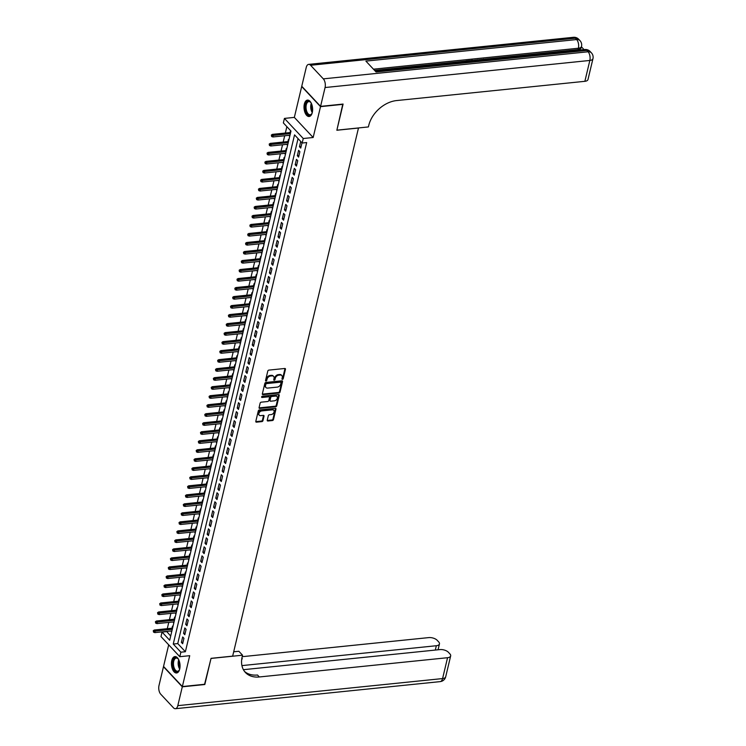 <?xml version="1.0" encoding="UTF-8"?>
<svg xmlns="http://www.w3.org/2000/svg" width="746" height="746" viewBox="0 0 746 746"><rect width="100%" height="100%" fill="white"/><g stroke="black" fill="none" stroke-linecap="round" stroke-linejoin="round"><path stroke-width="1.12" d="M282.454 379.35A0.727 0.513 136.9 0 0 283.219 378.67L285.466 369.27A1.035 0.737 136.9 0 0 284.785 368.477L268.877 370.109A1.035 0.737 136.9 0 0 267.786 371.079L265.539 380.479A0.727 0.513 136.9 0 0 266.779 380.357L267.068 379.136A3.32 2.35 136.9 0 1 270.574 376.021L271.898 375.881A3.32 2.35 136.9 0 1 273.651 376.441A3.32 2.35 136.9 0 1 274.052 378.427L273.763 379.639A0.727 0.513 136.9 0 0 275.004 379.509L275.293 378.297A3.32 2.35 136.9 0 1 278.799 375.173L280.123 375.042A3.32 2.35 136.9 0 1 281.867 375.602A3.32 2.35 136.9 0 1 282.277 377.579L281.988 378.8A0.727 0.513 136.9 0 0 282.454 379.35M281.988 378.809A0.727 0.513 136.9 0 0 282.715 378.129L284.953 368.729A1.035 0.737 136.9 0 0 284.981 368.477M265.539 380.488A0.727 0.513 136.9 0 0 266.275 379.807L266.564 378.595L267.068 379.136M273.763 379.649A0.727 0.513 136.9 0 0 274.491 378.968L274.78 377.756L275.293 378.297M179.711 669.022A8.243 4.243 -95.8 0 0 179.077 660.555A8.243 4.243 -95.8 0 0 174.9 656.583A8.243 4.243 -95.8 0 0 171.776 660.546A8.243 4.243 -95.8 0 0 172.401 669.003A8.243 4.243 -95.8 0 0 176.578 672.976A8.243 4.243 -95.8 0 0 179.711 669.022M312.285 112.534A8.243 4.243 -95.8 0 0 311.651 104.076A8.243 4.243 -95.8 0 0 307.473 100.104A8.243 4.243 -95.8 0 0 304.349 104.058A8.243 4.243 -95.8 0 0 304.974 112.525A8.243 4.243 -95.8 0 0 309.152 116.497A8.243 4.243 -95.8 0 0 312.285 112.534M267.245 420.194A1.035 0.737 136.9 0 0 267.926 420.996L272.383 420.539A1.035 0.737 136.9 0 0 273.484 419.56L275.964 409.125A1.035 0.737 136.9 0 0 275.293 408.332L259.384 409.955A1.035 0.737 136.9 0 0 258.284 410.934L255.803 421.369A1.035 0.737 136.9 0 0 256.475 422.161L261.865 421.611A1.035 0.737 136.9 0 0 262.965 420.641L264.028 416.165A1.035 0.737 136.9 0 0 263.357 415.373L260.68 415.653A2.77 1.968 136.9 0 1 259.216 415.177A2.77 1.968 136.9 0 1 259.254 412.641A2.77 1.968 136.9 0 1 261.809 410.915L272.281 409.843A2.77 1.968 136.9 0 1 273.745 410.319A2.77 1.968 136.9 0 1 273.707 412.855A2.77 1.968 136.9 0 1 271.152 414.58L269.409 414.757A1.035 0.737 136.9 0 0 268.318 415.727L267.245 420.194M180.877 652.19L179.805 656.694L160.987 636.59L162.059 632.086L169.687 640.236L290.987 131.063L283.359 122.913L284.431 118.409L303.258 138.514L302.186 143.027L294.549 134.867L173.249 644.04L180.877 652.19L185.381 651.734L306.681 142.561L302.186 143.027M342.806 104.095L336.856 130.242L358.472 128.032L232.659 656.126L211.043 658.336L204.88 684.25L182.36 686.553L189.717 655.687L179.805 656.694M343.029 104.337L320.519 106.641L301.692 86.527L294.344 117.392L284.431 118.409M294.344 117.392L313.161 137.506L320.519 106.641M313.161 137.506L303.258 138.514M278.939 393.03A1.035 0.737 136.9 0 0 280.039 392.051L282.52 381.616A1.035 0.737 136.9 0 0 281.848 380.814L265.94 382.446A1.035 0.737 136.9 0 0 264.839 383.425L262.359 393.86A1.035 0.737 136.9 0 0 263.03 394.653L278.939 393.03L278.435 392.48A1.035 0.737 136.9 0 0 279.526 391.51L282.016 381.066A1.035 0.737 136.9 0 0 282.035 380.824M279.246 395.371L276.757 405.805A1.035 0.737 136.9 0 1 275.666 406.784L259.748 408.407A1.035 0.737 136.9 0 1 259.076 407.614L260.14 403.148A1.035 0.737 136.9 0 1 261.24 402.169L267.693 401.516A1.035 0.737 136.9 0 0 268.784 400.537L269.493 397.571A1.035 0.737 136.9 0 0 268.821 396.779L262.098 397.469A0.727 0.513 136.9 0 1 262.396 396.229L278.575 394.578A1.035 0.737 136.9 0 1 279.246 395.371L278.734 394.82L276.253 405.264L276.757 405.805M168.689 644.824L163.542 666.439L182.36 686.553M171.356 630.929L171.216 631.508L171.785 631.452M172.941 626.575L172.503 626.099L172 628.207M173.501 621.912L173.361 622.5L173.93 622.434M175.096 617.557L174.648 617.091L174.154 619.199M175.646 612.904L175.506 613.482L176.075 613.426M177.24 608.549L176.802 608.074L176.298 610.181M177.8 603.896L177.66 604.474L178.219 604.419M179.385 599.532L178.947 599.066L178.443 601.173M179.945 594.879L179.805 595.457L180.373 595.401M181.53 590.524L181.091 590.058L180.588 592.156M182.089 585.871L181.949 586.449L182.518 586.393M183.684 581.516L183.236 581.041L182.733 583.148M184.234 576.854L184.094 577.441L184.663 577.376M185.829 572.499L185.39 572.033L184.887 574.14M186.379 567.846L186.248 568.424L186.808 568.368M187.973 563.491L187.535 563.016L187.032 565.123M188.533 558.838L188.393 559.416L188.962 559.36M190.118 554.474L189.68 554.008L189.176 556.115M190.678 549.821L190.538 550.399L191.107 550.343M192.263 545.466L191.825 545L191.321 547.098M192.822 540.813L192.682 541.391L193.251 541.335M194.417 536.458L193.969 535.982L193.475 538.09M194.967 531.795L194.837 532.383L195.396 532.318M196.562 527.441L196.123 526.974L195.62 529.082M197.121 522.787L196.981 523.366L197.541 523.31M198.706 518.433L198.268 517.957L197.765 520.065M199.266 513.77L199.126 514.358L199.695 514.292M200.851 509.415L200.413 508.949L199.909 511.057M201.411 504.762L201.271 505.34L201.84 505.284M203.005 500.407L202.558 499.932L202.063 502.039M203.555 495.754L203.416 496.332L203.984 496.277M205.15 491.39L204.712 490.924L204.208 493.031M205.709 486.737L205.57 487.315L206.129 487.259M207.295 482.382L206.856 481.916L206.353 484.014M207.854 477.729L207.714 478.307L208.283 478.251M209.439 473.374L209.001 472.899L208.498 475.006M209.999 468.712L209.859 469.299L210.428 469.234M211.594 464.357L211.146 463.891L210.652 465.998M212.144 459.704L212.004 460.282L212.573 460.226M213.738 455.349L213.3 454.874L212.796 456.981M214.288 450.696L214.158 451.274L214.717 451.218M215.883 446.332L215.445 445.866L214.941 447.973M216.443 441.679L216.303 442.257L216.872 442.201M218.028 437.324L217.59 436.848L217.086 438.956M218.587 432.671L218.447 433.249L219.016 433.193M220.173 428.316L219.734 427.84L219.231 429.948M220.732 423.653L220.592 424.232L221.161 424.176M222.327 419.299L221.879 418.832L221.385 420.94M222.877 414.645L222.746 415.224L223.306 415.168M224.471 410.291L224.033 409.815L223.53 411.923M225.031 405.628L224.891 406.216L225.46 406.15M226.616 401.273L226.178 400.807L225.674 402.915M227.176 396.62L227.036 397.198L227.605 397.142M228.761 392.265L228.323 391.79L227.819 393.897M229.32 387.612L229.181 388.19L229.749 388.134M230.915 383.248L230.467 382.782L229.973 384.889M231.465 378.595L231.335 379.173L231.894 379.117M233.06 374.24L232.621 373.774L232.118 375.872M233.619 369.587L233.479 370.165L234.039 370.109M235.204 365.232L234.766 364.757L234.263 366.864M235.764 360.57L235.624 361.157L236.193 361.092M237.349 356.215L236.911 355.749L236.407 357.856M237.909 351.562L237.769 352.14L238.338 352.084M239.503 347.207L239.056 346.731L238.561 348.839M240.053 342.554L239.914 343.132L240.482 343.076M241.648 338.19L241.21 337.724L240.706 339.831M242.208 333.537L242.068 334.115L242.627 334.059M243.793 329.182L243.355 328.706L242.851 330.814M244.352 324.529L244.212 325.107L244.781 325.051M245.938 320.165L245.499 319.698L244.996 321.806M246.497 315.511L246.357 316.09L246.926 316.034M248.092 311.157L247.644 310.69L247.14 312.788M248.642 306.503L248.502 307.082L249.071 307.026M250.236 302.149L249.798 301.673L249.295 303.781M250.787 297.486L250.656 298.074L251.215 298.008M252.381 293.131L251.943 292.665L251.439 294.773M252.941 288.478L252.801 289.056L253.37 289M254.526 284.123L254.088 283.648L253.584 285.755M255.085 279.47L254.945 280.048L255.514 279.992M256.671 275.106L256.232 274.64L255.729 276.747M257.23 270.453L257.09 271.031L257.659 270.975M258.825 266.098L258.377 265.632L257.883 267.73M259.375 261.445L259.244 262.023L259.804 261.967M260.969 257.09L260.531 256.615L260.028 258.722M261.529 252.428L261.389 253.015L261.949 252.95M263.114 248.073L262.676 247.607L262.172 249.714M263.674 243.42L263.534 243.998L264.103 243.942M265.259 239.065L264.821 238.589L264.317 240.697M265.818 234.403L265.679 234.99L266.247 234.934M267.413 230.048L266.965 229.581L266.471 231.689M267.963 225.395L267.823 225.973L268.392 225.917M269.558 221.04L269.12 220.564L268.616 222.672M270.117 216.387L269.977 216.965L270.537 216.909M271.703 212.023L271.264 211.556L270.761 213.664M272.262 207.369L272.122 207.947L272.691 207.892M273.847 203.015L273.409 202.548L272.905 204.646M274.407 198.361L274.267 198.94L274.836 198.884M276.001 194.007L275.554 193.531L275.06 195.639M276.552 189.344L276.412 189.932L276.98 189.866M278.146 184.989L277.708 184.523L277.204 186.631M278.696 180.336L278.566 180.914L279.125 180.858M280.291 175.981L279.853 175.506L279.349 177.613M280.85 171.328L280.71 171.906L281.279 171.85M282.436 166.964L281.997 166.498L281.494 168.605M282.995 162.311L282.855 162.889L283.424 162.833M284.58 157.956L284.142 157.49L283.639 159.588M285.14 153.303L285 153.881L285.569 153.825M286.734 148.948L286.287 148.473L285.793 150.58M287.285 144.286L287.154 144.873L287.714 144.808M288.879 139.931L288.441 139.465L287.937 141.572M300.722 141.47L299.472 146.729L300.741 148.081L301.999 142.822M298.596 157.098L299.883 151.69L298.614 150.328L297.328 155.737L298.596 157.098M296.451 166.106L297.738 160.698L296.46 159.346L295.174 164.745L296.451 166.106M294.297 175.124L295.593 169.715L294.316 168.354L293.029 173.762L294.297 175.124M292.152 184.131L293.439 178.723L292.171 177.361L290.884 182.77L292.152 184.131M290.007 193.139L291.294 187.74L290.026 186.379L288.739 191.787L290.007 193.139M287.863 202.157L289.15 196.748L287.881 195.387L286.585 200.795L287.863 202.157M285.718 211.165L287.005 205.756L285.727 204.404L284.44 209.812L285.718 211.165M283.564 220.182L284.851 214.773L283.583 213.412L282.296 218.82L283.564 220.182M281.419 229.19L282.706 223.781L281.438 222.429L280.151 227.828L281.419 229.19M279.274 238.207L280.561 232.799L279.293 231.437L277.997 236.846L279.274 238.207M277.13 247.215L278.417 241.807L277.139 240.445L275.852 245.854L277.13 247.215M274.976 256.223L276.272 250.824L274.994 249.462L273.707 254.871L274.976 256.223M272.831 265.24L274.118 259.832L272.85 258.47L271.563 263.879L272.831 265.24M270.686 274.248L271.973 268.84L270.705 267.488L269.418 272.896L270.686 274.248M268.541 283.266L269.828 277.857L268.551 276.496L267.264 281.904L268.541 283.266M266.387 292.273L267.683 286.865L266.406 285.504L265.119 290.912L266.387 292.273M264.243 301.281L265.529 295.882L264.261 294.521L262.974 299.929L264.243 301.281M262.098 310.299L263.385 304.89L262.116 303.529L260.83 308.937L262.098 310.299M259.953 319.307L261.24 313.898L259.972 312.546L258.675 317.955L259.953 319.307M257.808 328.324L259.095 322.915L257.818 321.554L256.531 326.962L257.808 328.324M255.654 337.332L256.941 331.923L255.673 330.571L254.386 335.97L255.654 337.332M253.509 346.349L254.796 340.941L253.528 339.579L252.241 344.988L253.509 346.349M251.365 355.357L252.652 349.949L251.383 348.587L250.087 353.996L251.365 355.357M249.22 364.365L250.507 358.966L249.229 357.604L247.942 363.013L249.22 364.365M247.066 373.382L248.353 367.974L247.085 366.612L245.798 372.021L247.066 373.382M244.921 382.39L246.208 376.982L244.94 375.63L243.653 381.038L244.921 382.39M242.776 391.408L244.063 385.999L242.795 384.638L241.508 390.046L242.776 391.408M240.632 400.415L241.918 395.007L240.641 393.655L239.354 399.054L240.632 400.415M238.478 409.423L239.774 404.024L238.496 402.663L237.209 408.071L238.478 409.423M236.333 418.441L237.62 413.032L236.351 411.671L235.065 417.079L236.333 418.441M234.188 427.449L235.475 422.04L234.207 420.688L232.92 426.097L234.188 427.449M232.043 436.466L233.33 431.057L232.053 429.696L230.766 435.105L232.043 436.466M229.889 445.474L231.185 440.065L229.908 438.713L228.621 444.112L229.889 445.474M227.744 454.491L229.031 449.083L227.763 447.721L226.476 453.13L227.744 454.491M225.6 463.499L226.887 458.091L225.618 456.729L224.332 462.138L225.6 463.499M223.455 472.507L224.742 467.108L223.474 465.746L222.177 471.155L223.455 472.507M221.31 481.524L222.597 476.116L221.32 474.754L220.033 480.163L221.31 481.524M219.156 490.532L220.443 485.124L219.175 483.772L217.888 489.18L219.156 490.532M217.011 499.55L218.298 494.141L217.03 492.78L215.743 498.188L217.011 499.55M214.867 508.558L216.154 503.149L214.885 501.797L213.589 507.196L214.867 508.558M212.722 517.565L214.009 512.166L212.731 510.805L211.444 516.213L212.722 517.565M210.568 526.583L211.864 521.174L210.586 519.813L209.3 525.221L210.568 526.583M208.423 535.591L209.71 530.182L208.442 528.83L207.155 534.239L208.423 535.591M206.278 544.608L207.565 539.199L206.297 537.838L205.01 543.247L206.278 544.608M204.134 553.616L205.42 548.207L204.143 546.855L202.856 552.254L204.134 553.616M201.98 562.633L203.276 557.225L201.998 555.863L200.711 561.272L201.98 562.633M199.835 571.641L201.122 566.233L199.853 564.871L198.567 570.28L199.835 571.641M197.69 580.649L198.977 575.25L197.709 573.888L196.422 579.297L197.69 580.649M195.545 589.666L196.832 584.258L195.564 582.896L194.268 588.305L195.545 589.666M193.4 598.674L194.687 593.266L193.41 591.914L192.123 597.322L193.4 598.674M191.246 607.692L192.533 602.283L191.265 600.922L189.978 606.33L191.246 607.692M189.102 616.7L190.389 611.291L189.12 609.939L187.833 615.338L189.102 616.7M186.957 625.717L188.244 620.308L186.976 618.947L185.679 624.355L186.957 625.717M184.812 634.725L186.099 629.316L184.821 627.955L183.535 633.363L184.812 634.725M298.055 138.616L177.753 643.584L185.381 651.734M182.677 636.972L181.39 642.381L182.658 643.733L183.945 638.334L182.677 636.972M286.865 126.652L285.345 133.04M284.692 135.763L283.191 142.057M282.548 144.771L281.046 151.065M280.403 153.788L278.901 160.073M278.249 162.796L276.757 169.09M276.104 171.813L274.603 178.098M273.959 180.821L272.458 187.115M271.814 189.829L270.313 196.123M269.66 198.846L268.168 205.131M267.516 207.854L266.024 214.149M265.371 216.872L263.87 223.157M263.226 225.879L261.725 232.174M261.081 234.887L259.58 241.182M258.927 243.905L257.435 250.199M256.783 252.913L255.281 259.207M254.638 261.93L253.136 268.215M252.493 270.938L250.992 277.232M250.339 279.955L248.847 286.24M248.194 288.963L246.693 295.257M246.049 297.971L244.548 304.265M243.905 306.988L242.403 313.273M241.751 315.996L240.259 322.291M239.606 325.014L238.105 331.299M237.461 334.022L235.96 340.316M235.316 343.039L233.815 349.324M233.172 352.047L231.67 358.341M231.018 361.055L229.526 367.349M228.873 370.072L227.371 376.357M226.728 379.08L225.227 385.374M224.583 388.097L223.082 394.382M222.429 397.105L220.937 403.4M220.284 406.113L218.783 412.407M218.14 415.13L216.638 421.425M215.995 424.138L214.494 430.433M213.841 433.156L212.349 439.441M211.696 442.164L210.195 448.458M209.551 451.181L208.05 457.466M207.407 460.189L205.905 466.483M205.253 469.197L203.761 475.491M203.108 478.214L201.616 484.499M200.963 487.222L199.462 493.516M198.818 496.239L197.317 502.524M196.674 505.247L195.172 511.542M194.519 514.255L193.028 520.549M192.375 523.272L190.873 529.567M190.23 532.28L188.729 538.575M188.085 541.298L186.584 547.583M185.931 550.306L184.439 556.6M183.786 559.323L182.285 565.608M181.642 568.331L180.14 574.625M179.497 577.339L177.996 583.633M177.343 586.356L175.851 592.641M175.198 595.364L173.697 601.658M173.053 604.381L171.552 610.666M170.909 613.389L169.407 619.684M168.764 622.397L167.263 628.692M166.61 631.414L170.694 636.03M290.548 130.597L290.082 132.555M289.439 135.278L289.737 136.331M287.154 144.873L287.592 145.339M285 153.881L285.448 154.347M282.855 162.889L283.293 163.365M280.71 171.906L281.149 172.373M278.566 180.914L279.004 181.39M276.412 189.932L276.859 190.398M274.267 198.94L274.705 199.406M272.122 207.947L272.56 208.423M269.977 216.965L270.416 217.431M267.823 225.973L268.271 226.448M265.679 234.99L266.117 235.456M263.534 243.998L263.972 244.474M261.389 253.015L261.827 253.481M259.244 262.023L259.683 262.489M257.09 271.031L257.538 271.507M254.945 280.048L255.384 280.515M252.801 289.056L253.239 289.532M250.656 298.074L251.094 298.54M248.502 307.082L248.95 307.548M246.357 316.09L246.795 316.565M244.212 325.107L244.651 325.573M242.068 334.115L242.506 334.59M239.914 343.132L240.361 343.598M237.769 352.14L238.207 352.616M235.624 361.157L236.062 361.624M233.479 370.165L233.918 370.631M231.335 379.173L231.773 379.649M229.181 388.19L229.619 388.657M227.036 397.198L227.474 397.674M224.891 406.216L225.329 406.682M222.746 415.224L223.185 415.699M220.592 424.232L221.04 424.707M218.447 433.249L218.886 433.715M216.303 442.257L216.741 442.732M214.158 451.274L214.596 451.74M212.004 460.282L212.451 460.758M209.859 469.299L210.297 469.766M207.714 478.307L208.153 478.773M205.57 487.315L206.008 487.791M203.416 496.332L203.863 496.799M201.271 505.34L201.709 505.816M199.126 514.358L199.564 514.824M196.981 523.366L197.42 523.841M194.837 532.383L195.275 532.849M192.682 541.391L193.13 541.857M190.538 550.399L190.976 550.874M188.393 559.416L188.831 559.882M186.248 568.424L186.686 568.9M184.094 577.441L184.542 577.908M181.949 586.449L182.388 586.915M179.805 595.457L180.243 595.933M177.66 604.474L178.098 604.941M175.506 613.482L175.953 613.958M173.361 622.5L173.799 622.966M171.216 631.508L171.655 631.983M166.563 631.62L162.059 632.086M177.753 643.584L173.249 644.04M289.299 135.856L289.868 135.8M299.472 146.729L301.104 146.561M297.328 155.737L298.959 155.569M295.174 164.745L296.815 164.586M293.029 173.762L294.661 173.594M290.884 182.77L292.516 182.602M288.739 191.787L290.371 191.619M286.585 200.795L288.226 200.627M284.44 209.812L286.082 209.645M282.296 218.82L283.928 218.653M280.151 227.828L281.783 227.661M277.997 236.846L279.638 236.678M275.852 245.854L277.493 245.686M273.707 254.871L275.339 254.703M271.563 263.879L273.195 263.711M269.418 272.896L271.05 272.728M267.264 281.904L268.905 281.736M265.119 290.912L266.751 290.744M262.974 299.929L264.606 299.761M260.83 308.937L262.461 308.769M258.675 317.955L260.317 317.787M256.531 326.962L258.172 326.795M254.386 335.97L256.018 335.812M252.241 344.988L253.873 344.82M250.087 353.996L251.728 353.828M247.942 363.013L249.584 362.845M245.798 372.021L247.43 371.853M243.653 381.038L245.285 380.87M241.508 390.046L243.14 389.878M239.354 399.054L240.995 398.886M237.209 408.071L238.841 407.903M235.065 417.079L236.696 416.911M232.92 426.097L234.552 425.929M230.766 435.105L232.407 434.937M228.621 444.112L230.253 443.954M226.476 453.13L228.108 452.962M224.332 462.138L225.963 461.97M222.177 471.155L223.819 470.987M220.033 480.163L221.674 479.995M217.888 489.18L219.52 489.012M215.743 498.188L217.375 498.02M213.589 507.196L215.23 507.028M211.444 516.213L213.086 516.045M209.3 525.221L210.931 525.053M207.155 534.239L208.787 534.071M205.01 543.247L206.642 543.079M202.856 552.254L204.497 552.096M200.711 561.272L202.343 561.104M198.567 570.28L200.198 570.112M196.422 579.297L198.054 579.129M194.268 588.305L195.909 588.137M192.123 597.322L193.764 597.154M189.978 606.33L191.61 606.162M187.833 615.338L189.465 615.17M185.679 624.355L187.321 624.188M183.535 633.363L185.176 633.195M181.39 642.381L183.022 642.213M281.587 375.359A3.32 2.35 136.9 0 0 281.363 375.061A3.32 2.35 136.9 0 0 279.61 374.501L280.123 375.042M274.78 377.756A3.32 2.35 136.9 0 1 278.286 374.632L279.61 374.501M273.362 376.198A3.32 2.35 136.9 0 0 273.139 375.9A3.32 2.35 136.9 0 0 271.395 375.341L271.898 375.881M266.564 378.595A3.32 2.35 136.9 0 1 270.061 375.471L271.395 375.341M262.331 394.112A1.035 0.737 136.9 0 0 262.517 394.112L278.435 392.48M281.055 382.717A0.727 0.513 136.9 0 0 280.58 382.157L266.611 383.584A0.727 0.513 136.9 0 0 265.846 384.265L265.539 385.551A3.32 2.35 136.9 0 0 265.949 387.528A3.32 2.35 136.9 0 0 267.693 388.088L277.242 387.118A3.32 2.35 136.9 0 0 280.748 383.994L281.055 382.717M280.552 382.129A0.727 0.513 136.9 0 0 280.076 381.616L280.58 382.157M265.725 387.23A3.32 2.35 136.9 0 1 265.436 386.988A3.32 2.35 136.9 0 1 265.035 385.011L265.343 383.724A0.727 0.513 136.9 0 1 266.108 383.043L280.076 381.616M259.058 407.866A1.035 0.737 136.9 0 0 259.244 407.866L275.153 406.234A1.035 0.737 136.9 0 0 276.253 405.264M269.008 396.779A1.035 0.737 136.9 0 0 268.308 396.238L261.622 396.919M274.388 400.826A2.77 1.968 136.9 0 0 276.943 399.101A2.77 1.968 136.9 0 0 276.98 396.564A2.77 1.968 136.9 0 0 275.516 396.098L271.824 396.471A1.035 0.737 136.9 0 0 270.733 397.45L270.024 400.406A1.035 0.737 136.9 0 0 270.695 401.208L274.388 400.826M276.682 396.331A2.77 1.968 136.9 0 0 276.468 396.023A2.77 1.968 136.9 0 0 275.004 395.548L275.516 396.098M269.996 400.658A1.035 0.737 136.9 0 1 269.511 399.865L270.22 396.9A1.035 0.737 136.9 0 1 271.311 395.93L275.004 395.548M273.456 410.076A2.77 1.968 136.9 0 0 273.232 409.768A2.77 1.968 136.9 0 0 271.777 409.302L272.281 409.843M259.002 414.869A2.77 1.968 136.9 0 1 258.713 414.636A2.77 1.968 136.9 0 1 258.741 412.1A2.77 1.968 136.9 0 1 261.296 410.375L271.777 409.302M255.775 421.621A1.035 0.737 136.9 0 0 255.962 421.621L261.361 421.07A1.035 0.737 136.9 0 0 262.452 420.091L263.515 415.625A1.035 0.737 136.9 0 0 263.543 415.373M267.227 420.446A1.035 0.737 136.9 0 0 267.413 420.446L271.88 419.989A1.035 0.737 136.9 0 0 272.971 419.019L275.46 408.584A1.035 0.737 136.9 0 0 275.479 408.332M271.339 135.063L271.628 136.509L271.339 135.063L272.393 134.364L273.306 135.343L272.924 136.966L289.998 135.222M271.842 135.604L290.39 133.599M272.393 134.364L290.651 132.499M272.924 136.966L271.628 136.509M305.338 108.086A7.134 3.674 84.2 0 1 306.858 101.922A7.134 3.674 84.2 0 1 310.653 102.333A7.134 3.674 84.2 0 1 311.306 103.265A6.602 3.404 84.2 0 0 310.756 107.573A6.602 3.404 84.2 0 0 312.266 112.599A7.134 3.674 84.2 0 1 311.809 113.672A7.134 3.674 84.2 0 1 307.921 114.632A7.134 3.674 84.2 0 1 305.338 108.086M310.821 102.538A6.602 3.404 -95.8 0 0 308.816 101.615A6.602 3.404 -95.8 0 0 306.056 108.058A6.602 3.404 -95.8 0 0 310.159 114.744A6.602 3.404 -95.8 0 0 311.931 113.429M307.995 100.113A8.187 4.215 -95.8 0 0 304.788 108.067A8.187 4.215 -95.8 0 0 309.665 116.385M179.693 669.097A7.134 3.674 84.2 0 1 179.236 670.15A7.134 3.674 84.2 0 1 175.347 671.12A7.134 3.674 84.2 0 1 172.764 664.574A7.134 3.674 84.2 0 1 174.284 658.401A7.134 3.674 84.2 0 1 178.08 658.811A7.134 3.674 84.2 0 1 178.732 659.753M178.247 659.026A6.602 3.404 -95.8 0 0 176.243 658.093A6.602 3.404 -95.8 0 0 173.492 664.537A6.602 3.404 -95.8 0 0 177.585 671.232A6.602 3.404 -95.8 0 0 179.357 669.917M175.431 656.592A8.187 4.215 -95.8 0 0 172.214 664.555A8.187 4.215 -95.8 0 0 177.091 672.864M477.505 60.51L477.664 59.736L479.622 60.295M465.746 61.713L465.868 60.948L469.682 60.557L469.952 61.284M584.034 49.609L581.423 46.821M592.958 58.664A6.341 6.341 0 0 0 591.419 52.863A6.341 4.495 -43.1 0 0 588.081 51.782A6.341 3.264 84.2 0 1 589.844 60.454A6.341 3.049 13.4 0 0 592.958 58.664L587.988 79.524A6.341 3.049 -166.6 0 1 584.873 81.314L589.844 60.454L325.07 87.534A6.341 3.264 -95.8 0 0 323.307 78.862L588.081 51.782L586.813 50.43L376.068 71.98L365.894 61.107L576.639 39.557A6.341 3.264 84.2 0 1 578.402 48.229A6.341 3.049 13.4 0 0 581.516 46.429L581.19 47.781A6.341 3.049 -166.6 0 1 578.075 49.572L578.402 48.229L373.448 69.182M374.576 70.385L465.84 61.051M469.775 60.65L470.829 60.547M474.036 60.221L477.645 59.848M478.68 59.745L482.457 59.354M484.602 59.139L578.075 49.572M470.726 61.2L470.857 60.435L472.703 60.249L475.622 60.706M325.07 87.534L320.575 106.37L343.095 104.067L336.875 130.158L368.403 126.932L368.766 125.393A26.408 18.743 -43.1 0 1 396.648 100.561L584.873 81.314M323.307 78.862L310.588 65.275A6.341 3.264 -95.8 0 0 308.648 64.38A6.341 3.264 -95.8 0 0 306.242 67.429L301.757 86.256L320.575 106.37M470.036 60.93L467.276 61.554M466.511 61.629L465.868 60.948M471.5 61.125L470.857 60.435M474.764 60.79L472.265 61.041M477.86 60.473L477.664 59.736M479.454 60.678L478.447 60.072L478.643 60.706M485.721 60.016L483.641 59.885M483.734 59.484L482.793 59.969M481.963 60.053L483.427 59.102L486.392 59.839M204.581 684.278L211.025 658.429L242.543 655.202L242.18 656.741A26.408 18.743 136.9 0 0 245.415 672.482A26.408 18.743 136.9 0 0 259.328 676.967L447.553 657.711A6.341 3.049 13.4 0 0 450.668 655.92A6.341 3.049 13.4 0 0 449.913 653.897L448.411 652.293A6.341 3.049 13.4 0 0 439.954 649.589L243.41 669.694M233.694 651.79L238.86 651.267L242.543 655.202M182.294 686.824L163.477 666.71L158.991 685.546A6.341 3.264 -95.8 0 0 160.754 694.218L173.473 707.805A6.341 3.264 -95.8 0 0 175.403 708.7A6.341 3.264 -95.8 0 0 177.809 705.651L182.294 686.824L204.814 684.52M241.928 665.609L436.345 645.728A6.341 3.049 13.4 0 0 439.45 643.938A6.341 3.049 13.4 0 0 438.695 641.914L437.193 640.31A6.341 3.049 13.4 0 0 428.736 637.606L242.198 656.685M241.779 658.867A26.408 18.743 136.9 0 0 242.338 658.811L241.769 658.867M244.548 671.456A26.408 18.743 136.9 0 0 257.501 675.009L259.328 676.967M269.194 144.071L269.483 145.517L269.194 144.071L270.248 143.381L271.162 144.351L270.77 145.974L287.853 144.23M269.698 144.621L288.245 142.607M270.248 143.381L288.506 141.507M270.77 145.974L269.483 145.517M267.04 153.089L267.338 154.534L267.04 153.089L268.094 152.389L269.008 153.368L268.625 154.991L285.709 153.247M267.553 153.629L286.091 151.624M268.094 152.389L286.352 150.524M268.625 154.991L267.338 154.534M264.895 162.096L265.194 163.542L264.895 162.096L265.949 161.397L266.863 162.376L266.481 163.999L283.564 162.255M265.408 162.647L283.946 160.632M265.949 161.397L284.207 159.532M266.481 163.999L265.194 163.542M262.751 171.114L263.04 172.559L262.751 171.114L263.804 170.414L264.718 171.394L264.336 173.016L281.41 171.263M263.254 171.655L281.801 169.64M263.804 170.414L282.063 168.549M264.336 173.016L263.04 172.559M260.606 180.122L260.895 181.567L260.606 180.122L261.66 179.422L262.573 180.401L262.182 182.024L279.265 180.28M261.109 180.663L279.657 178.658M261.66 179.422L279.918 177.557M262.182 182.024L260.895 181.567M258.452 189.13L258.75 190.575L258.452 189.13L259.505 188.44L260.429 189.419L260.037 191.041L277.12 189.288M258.965 189.68L277.503 187.666M259.505 188.44L277.764 186.565M260.037 191.041L258.75 190.575M256.307 198.147L256.605 199.592L256.307 198.147L257.361 197.448L258.275 198.427L257.892 200.049L274.976 198.305M256.82 198.688L275.358 196.683M257.361 197.448L275.619 195.583M257.892 200.049L256.605 199.592M254.162 207.155L254.451 208.6L254.162 207.155L255.216 206.465L256.13 207.435L255.747 209.057L272.822 207.313M254.675 207.705L273.213 205.691M255.216 206.465L273.474 204.59M255.747 209.057L254.451 208.6M252.017 216.172L252.307 217.618L252.017 216.172L253.071 215.473L253.985 216.452L253.593 218.074L270.677 216.321M252.521 216.713L271.068 214.699M253.071 215.473L271.33 213.608M253.593 218.074L252.307 217.618M249.863 225.18L250.162 226.625L249.863 225.18L250.917 224.481L251.84 225.46L251.449 227.082L268.532 225.339M250.376 225.721L268.914 223.716M250.917 224.481L269.185 222.616M251.449 227.082L250.162 226.625M247.719 234.197L248.017 235.643L247.719 234.197L248.772 233.498L249.686 234.477L249.304 236.1L266.387 234.347M248.231 234.738L266.77 232.724M248.772 233.498L267.031 231.633M249.304 236.1L248.017 235.643M245.574 243.205L245.872 244.651L245.574 243.205L246.628 242.506L247.541 243.485L247.159 245.108L264.243 243.364M246.087 243.746L264.625 241.741M246.628 242.506L264.886 240.641M247.159 245.108L245.872 244.651M243.429 252.213L243.718 253.659L243.429 252.213L244.483 251.523L245.397 252.502L245.005 254.116L262.088 252.372M243.933 252.763L262.48 250.749M244.483 251.523L262.741 249.649M245.005 254.116L243.718 253.659M241.284 261.231L241.573 262.676L241.284 261.231L242.329 260.531L243.252 261.51L242.86 263.133L259.944 261.389M241.788 261.771L260.335 259.767M242.329 260.531L260.596 258.666M242.86 263.133L241.573 262.676M239.13 270.238L239.429 271.684L239.13 270.238L240.184 269.539L241.098 270.518L240.716 272.141L257.799 270.397M239.643 270.789L258.181 268.774M240.184 269.539L258.442 267.674M240.716 272.141L239.429 271.684M236.986 279.256L237.284 280.701L236.986 279.256L238.039 278.556L238.953 279.536L238.571 281.158L255.654 279.405M237.498 279.797L256.037 277.782M238.039 278.556L256.298 276.691M238.571 281.158L237.284 280.701M234.841 288.264L235.13 289.709L234.841 288.264L235.895 287.564L236.808 288.543L236.426 290.166L253.5 288.422M235.344 288.805L253.892 286.8M235.895 287.564L254.153 285.699M236.426 290.166L235.13 289.709M232.696 297.281L232.985 298.717L232.696 297.281L233.75 296.582L234.664 297.561L234.272 299.183L251.355 297.43M233.2 297.822L251.747 295.808M233.75 296.582L252.008 294.707M234.272 299.183L232.985 298.717M230.542 306.289L230.84 307.734L230.542 306.289L231.596 305.59L232.519 306.569L232.127 308.191L249.211 306.447M231.055 306.83L249.593 304.825M231.596 305.59L249.854 303.725M232.127 308.191L230.84 307.734M228.397 315.297L228.696 316.742L228.397 315.297L229.451 314.607L230.365 315.577L229.982 317.199L247.066 315.455M228.91 315.847L247.448 313.833M229.451 314.607L247.709 312.733M229.982 317.199L228.696 316.742M226.252 324.314L226.542 325.76L226.252 324.314L227.306 323.615L228.22 324.594L227.838 326.216L244.912 324.463M226.756 324.855L245.303 322.85M227.306 323.615L245.565 321.75M227.838 326.216L226.542 325.76M224.108 333.322L224.397 334.767L224.108 333.322L225.161 332.623L226.075 333.602L225.684 335.224L242.767 333.481M224.611 333.863L243.159 331.858M225.161 332.623L243.42 330.758M225.684 335.224L224.397 334.767M221.954 342.339L222.252 343.785L221.954 342.339L223.007 341.64L223.931 342.619L223.539 344.242L240.622 342.489M222.467 342.88L241.005 340.866M223.007 341.64L241.266 339.775M223.539 344.242L222.252 343.785M219.809 351.347L220.107 352.793L219.809 351.347L220.863 350.648L221.776 351.627L221.394 353.25L238.478 351.506M220.322 351.888L238.86 349.883M220.863 350.648L239.121 348.783M221.394 353.25L220.107 352.793M217.664 360.355L217.963 361.801L217.664 360.355L218.718 359.665L219.632 360.644L219.249 362.258L236.333 360.514M218.177 360.905L236.715 358.891M218.718 359.665L236.976 357.791M219.249 362.258L217.963 361.801M215.519 369.373L215.808 370.818L215.519 369.373L216.573 368.673L217.487 369.652L217.095 371.275L234.179 369.531M216.023 369.913L234.57 367.909M216.573 368.673L234.831 366.808M217.095 371.275L215.808 370.818M213.375 378.381L213.664 379.826L213.375 378.381L214.419 377.681L215.342 378.66L214.951 380.283L232.034 378.539M213.878 378.931L232.416 376.916M214.419 377.681L232.687 375.816M214.951 380.283L213.664 379.826M211.221 387.398L211.519 388.843L211.221 387.398L212.274 386.698L213.188 387.678L212.806 389.3L229.889 387.547M211.733 387.939L230.272 385.924M212.274 386.698L230.533 384.833M212.806 389.3L211.519 388.843M209.076 396.406L209.374 397.851L209.076 396.406L210.13 395.706L211.043 396.685L210.661 398.308L227.744 396.564M209.589 396.947L228.127 394.942M210.13 395.706L228.388 393.841M210.661 398.308L209.374 397.851M206.931 405.423L207.22 406.859L206.931 405.423L207.985 404.724L208.899 405.703L208.516 407.325L225.59 405.572M207.435 405.964L225.982 403.95M207.985 404.724L226.243 402.849M208.516 407.325L207.22 406.859M204.786 414.431L205.075 415.876L204.786 414.431L205.84 413.732L206.754 414.711L206.362 416.333L223.446 414.59M205.29 414.972L223.837 412.967M205.84 413.732L224.098 411.867M206.362 416.333L205.075 415.876M202.632 423.439L202.931 424.884L202.632 423.439L203.686 422.749L204.6 423.719L204.218 425.341L221.301 423.597M203.145 423.989L221.683 421.975M203.686 422.749L221.944 420.875M204.218 425.341L202.931 424.884M200.488 432.456L200.786 433.902L200.488 432.456L201.541 431.757L202.455 432.736L202.073 434.358L219.156 432.605M201 432.997L219.538 430.992M201.541 431.757L219.8 429.892M202.073 434.358L200.786 433.902M198.343 441.464L198.632 442.91L198.343 441.464L199.396 440.765L200.31 441.744L199.928 443.366L217.002 441.623M198.846 442.005L217.394 440M199.396 440.765L217.655 438.9M199.928 443.366L198.632 442.91M196.198 450.481L196.487 451.927L196.198 450.481L197.252 449.782L198.166 450.761L197.774 452.384L214.857 450.631M196.702 451.022L215.249 449.008M197.252 449.782L215.51 447.917M197.774 452.384L196.487 451.927M194.044 459.489L194.342 460.935L194.044 459.489L195.098 458.79L196.021 459.769L195.629 461.392L212.713 459.648M194.557 460.03L213.095 458.025M195.098 458.79L213.356 456.925M195.629 461.392L194.342 460.935M191.899 468.497L192.198 469.943L191.899 468.497L192.953 467.807L193.867 468.786L193.484 470.409L210.568 468.656M192.412 469.048L210.95 467.033M192.953 467.807L211.211 465.933M193.484 470.409L192.198 469.943M189.754 477.515L190.044 478.96L189.754 477.515L190.808 476.815L191.722 477.794L191.34 479.417L208.414 477.673M190.267 478.055L208.805 476.051M190.808 476.815L209.066 474.95M191.34 479.417L190.044 478.96M187.61 486.523L187.899 487.968L187.61 486.523L188.663 485.823L189.577 486.802L189.186 488.425L206.269 486.681M188.113 487.073L206.661 485.059M188.663 485.823L206.922 483.958M189.186 488.425L187.899 487.968M185.456 495.54L185.754 496.985L185.456 495.54L186.509 494.84L187.433 495.82L187.041 497.442L204.124 495.689M185.968 496.081L204.507 494.066M186.509 494.84L204.777 492.975M187.041 497.442L185.754 496.985M183.311 504.548L183.609 505.993L183.311 504.548L184.365 503.848L185.278 504.828L184.896 506.45L201.98 504.706M183.824 505.089L202.362 503.084M184.365 503.848L202.623 501.983M184.896 506.45L183.609 505.993M181.166 513.565L181.464 515.001L181.166 513.565L182.22 512.866L183.134 513.845L182.751 515.467L199.835 513.714M181.679 514.106L200.217 512.092M182.22 512.866L200.478 510.991M182.751 515.467L181.464 515.001M179.021 522.573L179.31 524.018L179.021 522.573L180.075 521.874L180.989 522.853L180.597 524.475L197.681 522.732M179.525 523.114L198.072 521.109M180.075 521.874L198.333 520.009M180.597 524.475L179.31 524.018M176.877 531.581L177.166 533.026L176.877 531.581L177.921 530.891L178.844 531.861L178.453 533.483L195.536 531.739M177.38 532.131L195.928 530.117M177.921 530.891L196.189 529.017M178.453 533.483L177.166 533.026M174.723 540.598L175.021 542.044L174.723 540.598L175.776 539.899L176.69 540.878L176.308 542.501L193.391 540.747M175.235 541.139L193.774 539.134M175.776 539.899L194.035 538.034M176.308 542.501L175.021 542.044M172.578 549.606L172.876 551.052L172.578 549.606L173.631 548.907L174.545 549.886L174.163 551.508L191.246 549.765M173.091 550.156L191.629 548.142M173.631 548.907L191.89 547.042M174.163 551.508L172.876 551.052M170.433 558.623L170.722 560.069L170.433 558.623L171.487 557.924L172.401 558.903L172.018 560.526L189.092 558.773M170.937 559.164L189.484 557.15M171.487 557.924L189.745 556.059M172.018 560.526L170.722 560.069M168.288 567.631L168.577 569.077L168.288 567.631L169.342 566.932L170.256 567.911L169.864 569.534L186.948 567.79M168.792 568.172L187.339 566.167M169.342 566.932L187.6 565.067M169.864 569.534L168.577 569.077M166.134 576.639L166.433 578.085L166.134 576.639L167.188 575.949L168.111 576.928L167.719 578.551L184.803 576.798M166.647 577.19L185.185 575.175M167.188 575.949L185.446 574.075M167.719 578.551L166.433 578.085M163.989 585.657L164.288 587.102L163.989 585.657L165.043 584.957L165.957 585.936L165.575 587.559L182.658 585.815M164.502 586.197L183.04 584.193M165.043 584.957L183.302 583.092M165.575 587.559L164.288 587.102M161.845 594.665L162.134 596.11L161.845 594.665L162.898 593.975L163.812 594.944L163.43 596.567L180.504 594.823M162.348 595.215L180.896 593.201M162.898 593.975L181.157 592.1M163.43 596.567L162.134 596.11M159.7 603.682L159.989 605.127L159.7 603.682L160.754 602.982L161.668 603.962L161.276 605.584L178.359 603.831M160.204 604.223L178.751 602.208M160.754 602.982L179.012 601.117M161.276 605.584L159.989 605.127M157.546 612.69L157.844 614.135L157.546 612.69L158.6 611.99L159.523 612.97L159.131 614.592L176.215 612.848M158.059 613.231L176.597 611.226M158.6 611.99L176.858 610.125M159.131 614.592L157.844 614.135M155.401 621.707L155.7 623.143L155.401 621.707L156.455 621.008L157.369 621.987L156.986 623.609L174.07 621.856M155.914 622.248L174.452 620.234M156.455 621.008L174.713 619.133M156.986 623.609L155.7 623.143M153.256 630.715L153.555 632.16L153.256 630.715L154.31 630.016L155.224 630.995L154.842 632.617L171.925 630.874M153.769 631.256L172.307 629.251M154.31 630.016L172.568 628.151M154.842 632.617L153.555 632.16M282.715 378.129L283.219 378.67M266.275 379.807L266.779 380.357M274.491 378.968L275.004 379.509M278.286 374.632L278.799 375.173M270.061 375.471L270.574 376.021M284.953 368.729L285.466 369.27M262.517 394.112L263.03 394.653M282.016 381.066L282.52 381.616M279.526 391.51L280.039 392.051M266.108 383.043L266.611 383.584M265.343 383.724L265.846 384.265M265.035 385.011L265.539 385.551M275.153 406.234L275.666 406.784M259.244 407.866L259.748 408.407M268.308 396.238L268.821 396.779M261.622 396.956L262.098 397.469M271.311 395.93L271.824 396.471M270.22 396.9L270.733 397.45M269.511 399.865L270.024 400.406M261.296 410.375L261.809 410.915M263.515 415.625L264.028 416.165M262.452 420.091L262.965 420.641M261.361 421.07L261.865 421.611M255.962 421.621L256.475 422.161M275.46 408.584L275.964 409.125M272.971 419.019L273.484 419.56M271.88 419.989L272.383 420.539M267.413 420.446L267.926 420.996M311.632 104.03A6.388 3.292 -95.8 0 0 311.306 107.536A6.388 3.292 -95.8 0 0 312.434 111.807M179.693 669.087A6.602 3.404 84.2 0 1 178.182 664.052A6.602 3.404 84.2 0 1 178.742 659.772M179.059 660.518A6.388 3.292 -95.8 0 0 178.742 664.015A6.388 3.292 -95.8 0 0 179.861 668.285M581.516 46.429A6.341 6.341 0 0 0 579.978 40.629A6.341 4.495 -43.1 0 0 576.639 39.557L575.362 38.195L310.588 65.275M573.432 37.3A6.341 3.264 84.2 0 1 575.362 38.195A6.341 4.495 136.9 0 1 578.7 39.277A6.341 6.341 0 0 0 573.432 37.3L308.648 64.38M584.873 49.525A6.341 3.264 84.2 0 1 586.813 50.43A6.341 4.495 136.9 0 1 590.151 51.502A6.341 6.341 0 0 0 584.873 49.525L375.135 70.982M242.338 658.811L241.863 658.298M177.809 705.651L442.583 678.571L447.553 657.711M435.31 650.064L436.345 645.728M442.583 678.571A6.341 3.264 84.2 0 1 440.177 681.62A6.341 6.341 0 0 0 445.698 676.781A6.341 3.049 -166.6 0 1 442.583 678.571M281.363 375.061L281.867 375.602M273.139 375.9L273.651 376.441M280.459 381.738L280.962 382.278M265.436 386.988L265.949 387.528M268.858 396.415L269.362 396.956M276.468 396.023L276.98 396.564M269.642 400.481L270.155 401.031M273.232 409.768L273.745 410.319M258.713 414.636L259.216 415.177M579.978 40.629L578.7 39.277M591.419 52.863L590.151 51.502M481.804 60.594L481.981 59.876M438.061 649.785L439.45 643.938M175.403 708.7L440.177 681.62M445.698 676.781L450.668 655.92"/></g></svg>
